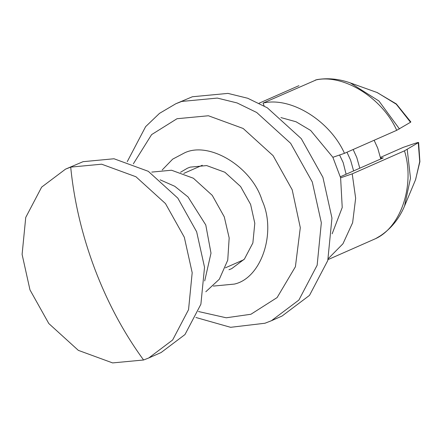 <?xml version="1.0" encoding="UTF-8"?>
<svg xmlns="http://www.w3.org/2000/svg" width="442" height="442" viewBox="0 0 442 442"><rect width="100%" height="100%" fill="white"/><g stroke="black" fill="none" stroke-linecap="round" stroke-linejoin="round"><path stroke-width="0.66" d="M353.152 149.507L356.755 157.407L359.794 168.198M346.981 152.225L350.583 160.126L353.622 170.916M339.583 154.998L343.196 162.65L346.103 174.231M151.755 172.093L171.524 170.231L193.397 178.242L212.254 195.364L224.271 216.845L229.171 237.929L227.746 260.139L219.337 279.206L205.823 291.748M70.703 167.12L101.666 164.197L135.937 176.75L165.474 203.58L184.308 237.227L192.187 272.703L188.546 309.676L172.645 339.992L148.744 357.981L143.584 359.992L112.622 362.915L78.345 350.368L48.808 323.538L29.979 289.891L22.1 254.415L25.741 217.436L41.642 187.126L65.538 169.137L70.703 167.12C74.129 201.43 82.162 235.393 94.803 268.996C107.544 302.555 123.804 332.887 143.584 359.992M374.131 140.263L377.733 148.164L380.772 158.954M65.538 169.137L83.046 161.684L114.008 158.761L148.285 171.308L177.822 198.138L196.651 231.785L204.53 267.261L200.889 304.24L184.988 334.55L161.092 352.539L148.744 357.981M380.595 158.048L383.247 157.866L340.357 176.761M415.508 179.855L419.9 161.7L418.613 142.484L404.474 150.827L352.224 173.85L340.616 177.811L332.865 157.291L344.473 153.33L396.723 130.307L410.513 122.257L396.275 104.207L377.269 92.577L350.268 82.892M407.226 149.495L410.48 178.203L404.541 206.055L415.618 179.596L419.723 161.584L418.265 142.777C419.347 142.064 417.331 142.567 412.226 144.296L403.27 147.352L380.457 157.402M410.85 121.959L410.513 122.257M375.75 238.575L328.036 259.62M316.826 79.626L263.067 103.096L264.134 105.909M298.902 85.676L259.117 103.201M162.203 169.966L172.667 159.142L184.756 152.766C209.641 140.965 252.178 167.214 262.106 200.502C276.731 232.183 261.482 278.151 234.376 284.084L213.364 286.084M228.95 269.725L231.696 268.653L244.409 259.084L252.868 242.962L254.802 223.293L250.614 204.419L240.597 186.524L224.884 172.253L206.652 165.579L190.187 167.131L187.436 168.203L180.54 172.258M175.822 103.748L192.38 96.754L227.956 93.395L247.719 98.257L267.333 107.815L301.273 138.639L322.909 177.297L331.959 218.055L327.776 260.542L309.505 295.372L282.051 316.036L271.427 320.721L298.88 300.052L317.152 265.222L321.334 222.74L312.284 181.982L290.648 143.318L256.708 112.495L237.094 102.942L217.331 98.08L181.756 101.433L175.822 103.748L159.485 113.379L145.628 126.65L127.246 161.662M263.067 103.096C290.659 96.428 329.931 120.666 344.473 153.33M352.224 173.85L355.65 198.226L352.622 222.729L342.964 243.763L328.318 258.592M332.141 233.818L342.224 207.508L340.616 177.811M332.865 157.291L310.654 130.456L296.035 121.76L280.924 117.583M133.362 163.805L151.606 134.611L177.021 118.721L208.409 115.76L243.161 128.478L273.106 155.678L292.195 189.795L300.3 227.658L295.405 266.747L277.112 297.571L250.907 314.262L226.238 317.787L198.452 311.522M160.131 179.828L174.767 186.297L188.038 196.95L205.784 224.989L211 253.161L204.69 280.957M404.474 150.827C415.121 184.817 401.043 227.26 375.297 238.796M315.317 80.074C342.909 73.405 382.181 97.643 396.723 130.307M316.853 79.621C327.936 77.814 339.075 78.908 350.274 82.892L378.938 100.997L399.474 128.981M225.381 267.835L243.89 259.681M202.287 165.258L183.778 173.413M377.009 92.483L396.286 103.898L410.856 121.959M375.805 238.542L380.297 235.873C391.093 228.68 399.176 218.74 404.541 206.055M195.905 317.489L230.602 327.312L264.962 323.24L271.427 320.721"/></g></svg>
